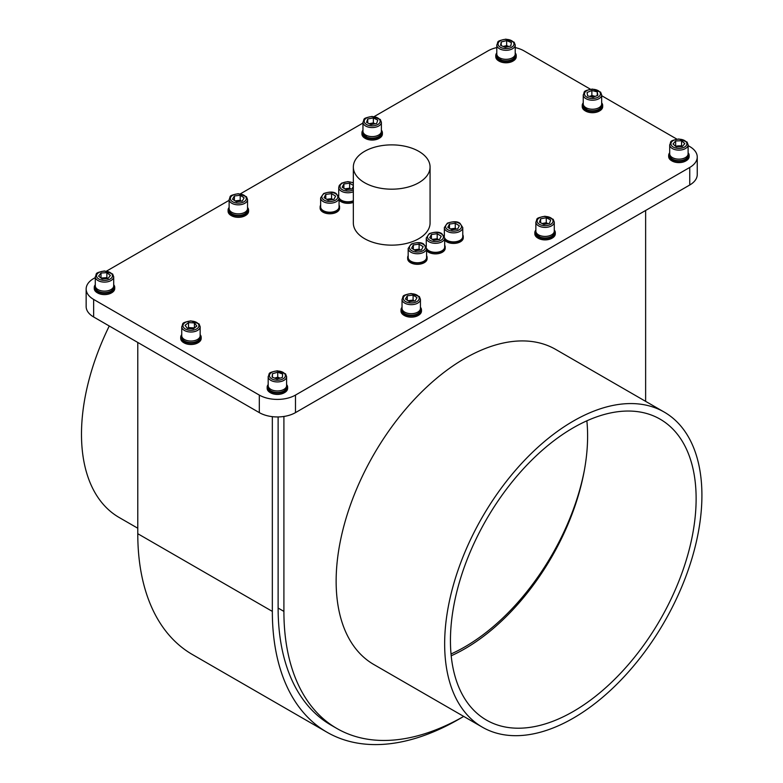<?xml version="1.0" encoding="UTF-8"?>
<svg xmlns="http://www.w3.org/2000/svg" width="783" height="783" viewBox="0 0 783 783"><rect width="100%" height="100%" fill="white"/><g stroke="black" fill="none" stroke-linecap="round" stroke-linejoin="round"><path stroke-width="1.17" d="M268.187 384.57A10.228 5.912 0 0 0 267.169 387.145A10.228 5.912 0 0 0 271.789 392.087A10.228 5.912 0 0 0 282.262 392.342A10.228 5.912 0 0 0 287.625 387.145A10.228 5.912 0 0 0 286.607 384.57M286.607 385.079A9.259 5.344 180 0 1 286.656 385.637L286.656 387.145A9.259 5.344 180 0 1 277.397 392.489A9.259 5.344 180 0 1 268.138 387.145L268.138 385.637A9.259 5.344 180 0 1 268.187 385.079M181.744 334.654A10.228 5.912 0 0 0 180.716 337.228A10.228 5.912 0 0 0 183.3 341.153A10.228 5.912 0 0 0 194.585 342.748A10.228 5.912 0 0 0 201.182 337.228A10.228 5.912 0 0 0 200.154 334.654M200.154 335.163A9.259 5.344 180 0 1 200.203 335.731L200.203 337.228A9.259 5.344 180 0 1 190.944 342.572A9.259 5.344 180 0 1 181.685 337.228L181.685 335.731A9.259 5.344 180 0 1 181.744 335.163M95.291 284.748A10.228 5.912 0 0 0 94.263 287.322A10.228 5.912 0 0 0 96.25 290.816A10.228 5.912 0 0 0 107.682 292.93A10.228 5.912 0 0 0 114.729 287.322A10.228 5.912 0 0 0 113.701 284.748M113.701 285.257A9.259 5.344 180 0 1 113.76 285.815L113.76 287.322A9.259 5.344 180 0 1 104.501 292.666A9.259 5.344 180 0 1 95.242 287.322L95.242 285.815A9.259 5.344 180 0 1 95.291 285.257M229.125 207.475A10.228 5.912 0 0 0 228.098 210.05A10.228 5.912 0 0 0 230.682 213.974A10.228 5.912 0 0 0 241.967 215.57A10.228 5.912 0 0 0 248.563 210.05A10.228 5.912 0 0 0 247.545 207.475M247.545 207.984A9.259 5.344 180 0 1 247.594 208.542L247.594 210.05A9.259 5.344 180 0 1 238.335 215.394A9.259 5.344 180 0 1 229.076 210.05L229.076 208.542A9.259 5.344 180 0 1 229.125 207.984M402.031 307.298A10.228 5.912 0 0 0 401.004 309.872A10.228 5.912 0 0 0 403.588 313.797A10.228 5.912 0 0 0 414.873 315.392A10.228 5.912 0 0 0 421.469 309.872A10.228 5.912 0 0 0 420.442 307.298M420.442 307.807A9.259 5.344 180 0 1 420.491 308.375L420.491 309.872A9.259 5.344 180 0 1 411.232 315.216A9.259 5.344 180 0 1 401.973 309.872L401.973 308.375A9.259 5.344 180 0 1 402.031 307.807M95.291 277.603L93.647 278.552A25.575 14.769 0 0 0 86.15 288.986L86.15 306.535A25.575 14.769 0 0 0 93.647 316.978L259.31 412.621A25.575 14.769 0 0 0 295.485 412.621L689.754 184.994A25.575 14.769 0 0 0 697.252 174.55L697.252 157.001A25.575 14.769 0 0 0 689.754 146.568L688.11 145.618M353.339 167.024L353.339 222.998A38.367 22.149 0 0 0 391.706 245.148A38.367 22.149 0 0 0 430.073 222.998L430.073 167.024A38.367 22.149 0 0 0 418.827 151.364A38.367 22.149 0 0 0 364.575 151.364A38.367 22.149 0 0 0 353.339 167.024A38.367 22.149 0 0 0 391.706 189.183A38.367 22.149 0 0 0 430.073 167.024M320.639 205.117A9.719 5.608 0 0 0 320.13 206.918L320.13 208.17A9.719 5.608 0 0 0 326.736 213.485A9.719 5.608 0 0 0 339.568 208.17L339.568 206.918A9.719 5.608 0 0 0 339.059 205.117M408.178 255.659A9.719 5.608 0 0 0 407.669 257.46L407.669 258.713A9.719 5.608 0 0 0 414.276 264.028A9.719 5.608 0 0 0 427.107 258.713L427.107 257.46A9.719 5.608 0 0 0 426.588 255.659M339.059 200.008A9.719 5.608 0 0 0 344.823 203.042A9.719 5.608 0 0 0 353.339 202.396M426.588 250.55A9.719 5.608 0 0 0 432.363 253.584A9.719 5.608 0 0 0 445.194 248.27L445.194 247.017A9.719 5.608 0 0 0 444.675 245.216M444.675 240.107A9.719 5.608 0 0 0 450.45 243.141A9.719 5.608 0 0 0 463.272 237.826L463.272 236.574A9.719 5.608 0 0 0 462.763 234.773M111.548 292.852A9.719 5.608 180 0 1 111.372 292.959A9.719 5.608 180 0 1 97.621 292.959A9.719 5.608 180 0 1 97.444 292.852M245.382 215.579A9.719 5.608 180 0 1 245.206 215.687A9.719 5.608 180 0 1 231.465 215.687A9.719 5.608 180 0 1 231.288 215.579M198.001 342.768A9.719 5.608 180 0 1 197.825 342.866A9.719 5.608 180 0 1 184.074 342.866A9.719 5.608 180 0 1 183.897 342.768M418.288 315.412A9.719 5.608 180 0 1 418.112 315.51A9.719 5.608 180 0 1 404.361 315.51A9.719 5.608 180 0 1 404.185 315.412M284.444 392.674A9.719 5.608 180 0 1 284.268 392.782A9.719 5.608 180 0 1 272.073 393.506A9.719 5.608 180 0 1 270.526 392.782A9.719 5.608 180 0 1 270.35 392.674M513.051 61.045A9.719 5.608 180 0 1 512.875 61.152A9.719 5.608 180 0 1 500.259 61.7A9.719 5.608 180 0 1 499.133 61.152A9.719 5.608 180 0 1 498.957 61.045M379.217 138.317A9.719 5.608 180 0 1 379.041 138.415A9.719 5.608 180 0 1 365.71 138.65A9.719 5.608 180 0 1 365.299 138.415A9.719 5.608 180 0 1 365.123 138.317M599.504 110.961A9.719 5.608 180 0 1 599.328 111.059A9.719 5.608 180 0 1 585.997 111.284A9.719 5.608 180 0 1 585.586 111.059A9.719 5.608 180 0 1 585.41 110.961M552.123 238.14A9.719 5.608 180 0 1 551.946 238.247A9.719 5.608 180 0 1 538.616 238.472A9.719 5.608 180 0 1 538.195 238.247A9.719 5.608 180 0 1 538.019 238.14M685.957 160.867A9.719 5.608 180 0 1 685.781 160.975A9.719 5.608 180 0 1 672.039 160.975A9.719 5.608 180 0 1 671.863 160.867M86.15 288.986A25.575 14.769 0 0 0 93.647 299.429L259.31 395.082A25.575 14.769 0 0 0 295.485 395.082L689.754 167.445A25.575 14.769 0 0 0 697.252 157.001M676.855 139.12L601.667 95.702M590.411 89.203L524.091 50.915A25.575 14.769 0 0 0 515.214 47.577M496.794 47.577A25.575 14.769 0 0 0 487.917 50.915L374.215 116.559M362.96 123.058L240.381 193.832M229.125 200.331L106.547 271.104M669.7 152.763A10.228 5.912 0 0 0 668.672 155.337L668.672 156.59A10.228 5.912 0 0 0 670.346 159.83A10.228 5.912 0 0 0 671.677 160.76A10.228 5.912 0 0 0 686.143 160.76A10.228 5.912 0 0 0 689.138 156.59L689.138 155.337A10.228 5.912 0 0 0 688.11 152.763M668.672 155.337A10.228 5.912 0 0 0 670.346 158.577A10.228 5.912 0 0 0 681.836 160.995A10.228 5.912 0 0 0 689.138 155.337M669.7 144.806C671.638 141.449 668.144 141.097 678.861 138.973L687.043 142.026L688.11 144.806A9.21 5.315 180 0 1 681.543 149.905A9.21 5.315 180 0 1 671.207 147.723A9.21 5.315 180 0 1 669.7 144.806L669.7 153.83A9.21 5.315 0 0 0 670.962 156.522A9.21 5.315 0 0 0 671.207 156.747A9.21 5.315 0 0 0 671.471 156.962L671.423 158.479A9.259 5.344 0 0 0 681.778 160.417A9.259 5.344 0 0 0 688.169 155.337L688.169 153.83A9.259 5.344 0 0 0 688.11 153.272M669.7 153.272A9.259 5.344 0 0 0 669.651 153.83L669.651 155.337A9.259 5.344 0 0 0 670.923 158.039L671.423 157.853M535.866 230.026A10.228 5.912 0 0 0 534.838 232.6L534.838 233.853A10.228 5.912 0 0 0 537.833 238.032A10.228 5.912 0 0 0 538.273 238.277A10.228 5.912 0 0 0 552.309 238.032A10.228 5.912 0 0 0 555.304 233.853L555.304 232.6A10.228 5.912 0 0 0 554.276 230.026M534.838 232.6A10.228 5.912 0 0 0 538.273 237.024A10.228 5.912 0 0 0 549.265 237.993A10.228 5.912 0 0 0 555.304 232.6M535.866 222.078C537.804 218.721 534.309 218.359 545.027 216.245L553.199 219.289L554.276 222.078A9.21 5.315 180 0 1 548.844 226.923A9.21 5.315 180 0 1 538.958 226.052A9.21 5.315 180 0 1 535.866 222.078L535.866 231.102A9.21 5.315 0 0 0 538.616 234.89A9.21 5.315 0 0 0 538.958 235.076A9.21 5.315 0 0 0 539.301 235.243L539.272 236.769A9.259 5.344 0 0 0 549.069 237.425A9.259 5.344 0 0 0 554.335 232.6L554.335 231.102A9.259 5.344 0 0 0 554.276 230.535M535.866 230.535A9.259 5.344 0 0 0 535.817 231.102L535.817 232.6A9.259 5.344 0 0 0 538.587 236.417L539.272 235.967M583.247 102.847A10.228 5.912 0 0 0 582.229 105.421L582.229 106.674A10.228 5.912 0 0 0 585.224 110.853A10.228 5.912 0 0 0 585.664 111.088A10.228 5.912 0 0 0 599.69 110.853A10.228 5.912 0 0 0 602.685 106.674L602.685 105.421A10.228 5.912 0 0 0 601.667 102.847M582.229 105.421A10.228 5.912 0 0 0 585.664 109.835A10.228 5.912 0 0 0 596.646 110.814A10.228 5.912 0 0 0 602.685 105.421M583.247 94.9C585.195 91.542 581.691 91.18 592.408 89.066L600.59 92.11L601.667 94.9A9.21 5.315 180 0 1 588.679 99.744A9.21 5.315 180 0 1 583.247 94.9L583.247 103.924A9.21 5.315 0 0 0 586.007 107.711A9.21 5.315 0 0 0 586.692 108.064L586.653 109.591A9.259 5.344 0 0 0 596.46 110.246A9.259 5.344 0 0 0 601.716 105.421L601.716 103.924A9.259 5.344 0 0 0 601.667 103.356M583.247 103.356A9.259 5.344 0 0 0 583.198 103.924L583.198 105.421A9.259 5.344 0 0 0 585.968 109.238L586.653 108.788M362.96 130.203A10.228 5.912 0 0 0 361.942 132.777L361.942 134.03A10.228 5.912 0 0 0 364.937 138.209A10.228 5.912 0 0 0 365.377 138.444A10.228 5.912 0 0 0 379.403 138.209A10.228 5.912 0 0 0 382.398 134.03L382.398 132.777A10.228 5.912 0 0 0 381.38 130.203M361.942 132.777A10.228 5.912 0 0 0 365.377 137.191A10.228 5.912 0 0 0 376.359 138.17A10.228 5.912 0 0 0 382.398 132.777M362.96 122.256C364.907 118.899 361.403 118.536 372.121 116.422L380.303 119.466L381.38 122.256A9.21 5.315 180 0 1 375.938 127.1A9.21 5.315 180 0 1 366.053 126.229A9.21 5.315 180 0 1 362.96 122.256L362.96 131.28A9.21 5.315 0 0 0 365.72 135.067A9.21 5.315 0 0 0 366.053 135.253A9.21 5.315 0 0 0 366.405 135.42L366.366 136.947A9.259 5.344 0 0 0 376.173 137.602A9.259 5.344 0 0 0 381.429 132.777L381.429 131.28A9.259 5.344 0 0 0 381.38 130.712M362.96 130.712A9.259 5.344 0 0 0 362.911 131.28L362.911 132.777A9.259 5.344 0 0 0 365.681 136.594L366.366 136.144M496.794 52.941A10.228 5.912 0 0 0 495.776 55.515L495.776 56.767A10.228 5.912 0 0 0 498.771 60.937A10.228 5.912 0 0 0 499.955 61.524A10.228 5.912 0 0 0 513.237 60.937A10.228 5.912 0 0 0 516.232 56.767L516.232 55.515A10.228 5.912 0 0 0 515.214 52.941M495.776 55.515A10.228 5.912 0 0 0 499.955 60.271A10.228 5.912 0 0 0 510.624 60.78A10.228 5.912 0 0 0 516.232 55.515M496.794 44.983C498.742 41.626 495.248 41.274 505.955 39.15L514.137 42.194L515.214 44.983A9.21 5.315 180 0 1 510.164 49.73A9.21 5.315 180 0 1 500.552 49.27A9.21 5.315 180 0 1 496.794 44.983L496.794 54.007A9.21 5.315 0 0 0 500.19 58.128A9.21 5.315 0 0 0 500.552 58.294A9.21 5.315 0 0 0 500.934 58.441L500.905 59.968A9.259 5.344 0 0 0 510.389 60.222A9.259 5.344 0 0 0 515.263 55.515L515.263 54.007A9.259 5.344 0 0 0 515.214 53.45M496.794 53.45A9.259 5.344 0 0 0 496.745 54.007L496.745 55.515A9.259 5.344 0 0 0 500.161 59.655L500.905 59.077M375.057 123.822A5.129 2.966 0 0 0 370.555 123.45A5.129 2.966 0 0 0 369.38 123.783M369.233 123.704L373.364 122.911L373.364 117.9L377.788 120.171L376.594 123.528L370.976 124.605L366.552 122.334L367.746 118.977L373.364 117.9M375.106 123.812L373.364 122.911M367.746 122.941L367.746 118.977M366.405 135.42A9.21 5.315 0 0 0 376.153 136.066A9.21 5.315 0 0 0 381.38 131.28L381.38 122.256M503.205 46.471L506.65 45.6L508.803 46.51A5.129 2.966 0 0 0 503.939 46.285A5.129 2.966 0 0 0 503.263 46.491M501.228 45.629L501.228 41.959L500.582 45.355L505.358 47.381L510.78 46.001L511.426 42.605L506.65 40.589L506.65 45.6M501.228 41.959L506.65 40.589M500.934 58.441A9.21 5.315 0 0 0 510.369 58.686A9.21 5.315 0 0 0 515.214 54.007L515.214 44.983M595.197 96.407A5.129 2.966 0 0 0 594.561 96.211A5.129 2.966 0 0 0 589.677 96.417M595.246 96.387L591.86 95.506L591.86 90.495L597.263 91.895L597.86 95.301L593.054 97.298L587.651 95.888L587.054 92.492L591.86 90.495M589.668 96.417L591.86 95.506M597.263 95.546L597.263 91.895M586.692 108.064A9.21 5.315 0 0 0 588.679 108.768A9.21 5.315 0 0 0 601.667 103.924L601.667 94.9M547.963 223.644A5.129 2.966 0 0 0 543.451 223.282A5.129 2.966 0 0 0 542.276 223.605M542.139 223.527L546.26 222.744L546.26 217.723L550.694 220.003L549.5 223.351L543.882 224.427L539.448 222.157L540.642 218.809L546.26 217.723M548.002 223.635L546.26 222.744M540.642 222.763L540.642 218.809M539.301 235.243A9.21 5.315 0 0 0 549.049 235.898A9.21 5.315 0 0 0 554.276 231.102L554.276 222.078M682.238 146.568A5.129 2.966 0 0 0 678.616 145.863A5.129 2.966 0 0 0 675.798 146.47M675.465 146.176L681.572 145.765L681.572 140.754L684.822 143.612L682.15 146.666L676.238 146.861L672.998 144.003L675.66 140.95L681.572 140.754M682.345 146.45L681.572 145.765M675.66 145.961L675.66 140.95M671.471 156.962A9.21 5.315 0 0 0 681.758 158.88A9.21 5.315 0 0 0 688.11 153.83L688.11 144.806M267.169 387.145L267.169 388.397A10.228 5.912 0 0 0 270.164 392.577A10.228 5.912 0 0 0 271.789 393.34A10.228 5.912 0 0 0 284.63 392.577A10.228 5.912 0 0 0 287.625 388.397L287.625 387.145M401.004 309.872L401.004 311.125A10.228 5.912 0 0 0 403.588 315.05A10.228 5.912 0 0 0 403.999 315.304A10.228 5.912 0 0 0 418.465 315.304A10.228 5.912 0 0 0 421.469 311.125L421.469 309.872M180.716 337.228L180.716 338.481A10.228 5.912 0 0 0 183.3 342.406A10.228 5.912 0 0 0 183.711 342.66A10.228 5.912 0 0 0 198.177 342.66A10.228 5.912 0 0 0 201.182 338.481L201.182 337.228M228.098 210.05L228.098 211.302A10.228 5.912 0 0 0 230.682 215.227A10.228 5.912 0 0 0 231.102 215.482A10.228 5.912 0 0 0 245.568 215.482A10.228 5.912 0 0 0 248.563 211.302L248.563 210.05M94.263 287.322L94.263 288.575A10.228 5.912 0 0 0 96.25 292.069A10.228 5.912 0 0 0 97.258 292.754A10.228 5.912 0 0 0 111.734 292.754A10.228 5.912 0 0 0 114.729 288.575L114.729 287.322M241.438 201.172A5.129 2.966 0 0 0 237.298 200.634A5.129 2.966 0 0 0 235.429 201.094M235.125 200.888L240.195 200.291L240.195 195.28L244.13 197.835L242.27 201.074L236.466 201.769L232.531 199.215L234.401 195.965L240.195 195.28M241.546 201.162L240.195 200.291M234.401 200.419L234.401 195.965M229.125 199.528L229.125 208.542A9.21 5.315 0 0 0 231.455 212.076A9.21 5.315 0 0 0 241.604 213.514A9.21 5.315 0 0 0 247.545 208.542L247.545 199.528A9.21 5.315 180 0 1 241.604 204.49A9.21 5.315 180 0 1 231.455 203.051A9.21 5.315 180 0 1 229.125 199.528C231.063 196.171 227.569 195.809 238.286 193.685L246.469 196.739L247.545 199.528M107.839 278.562A5.129 2.966 0 0 0 103.933 277.857A5.129 2.966 0 0 0 101.467 278.415M108.005 278.552L102.113 278.924L98.609 276.164L100.997 273.032L100.997 278.043L106.88 277.671L106.88 272.66L110.383 275.42L108.005 278.552L106.88 277.671M100.997 273.032L106.88 272.66M95.291 276.791L95.291 285.815A9.21 5.315 0 0 0 97.072 288.966A9.21 5.315 0 0 0 107.359 290.865A9.21 5.315 0 0 0 113.701 285.815L113.701 276.791A9.21 5.315 180 0 1 107.359 281.841A9.21 5.315 180 0 1 97.072 279.942A9.21 5.315 180 0 1 95.291 276.791C97.229 273.433 93.735 273.081 104.452 270.957L112.625 274.011L113.701 276.791M193.988 328.331A5.129 2.966 0 0 0 191.463 327.774A5.129 2.966 0 0 0 187.577 328.478M188.517 327.597L194.409 327.94L194.409 322.929L196.836 326.051L193.381 328.821L187.489 328.478L188.517 327.597L188.517 322.586L194.409 322.929M187.489 328.478L185.052 325.356L188.517 322.586M181.744 326.707L181.744 335.731A9.21 5.315 0 0 0 182.547 337.913A9.21 5.315 0 0 0 192.882 340.928A9.21 5.315 0 0 0 200.154 335.731L200.154 326.707A9.21 5.315 180 0 1 192.882 331.904A9.21 5.315 180 0 1 182.547 328.889A9.21 5.315 180 0 1 181.744 326.707C183.682 323.35 180.188 322.988 190.895 320.873L199.078 323.917L200.154 326.707M414.334 301.005A5.129 2.966 0 0 0 410.204 300.457A5.129 2.966 0 0 0 408.334 300.917M408.021 300.721L413.101 300.114L413.101 295.103L417.036 297.657L415.166 300.897L409.372 301.592L405.437 299.037L407.297 295.788L413.101 295.103M414.442 300.985L413.101 300.114M407.297 300.251L407.297 295.788M402.031 299.351L402.031 308.375A9.21 5.315 0 0 0 404.351 311.898A9.21 5.315 0 0 0 414.51 313.337A9.21 5.315 0 0 0 420.442 308.375L420.442 299.351A9.21 5.315 180 0 1 414.51 304.313A9.21 5.315 180 0 1 404.351 302.884A9.21 5.315 180 0 1 402.031 299.351C403.969 295.994 400.475 295.631 411.183 293.517L419.365 296.561L420.442 299.351M274.647 378.111L277.73 377.21L280.148 378.13A5.129 2.966 0 0 0 275.087 377.983A5.129 2.966 0 0 0 274.667 378.12M272.445 377.279L272.445 373.745L272.112 377.152L277.065 379.031L282.35 377.494L282.683 374.078L277.73 372.199L277.73 377.21M272.445 373.745L277.73 372.199M268.187 376.613L268.187 385.637A9.21 5.315 0 0 0 272.347 390.091A9.21 5.315 0 0 0 281.772 390.316A9.21 5.315 0 0 0 286.607 385.637L286.607 376.613A9.21 5.315 180 0 1 281.772 381.292A9.21 5.315 180 0 1 272.347 381.067A9.21 5.315 180 0 1 268.187 376.613C270.135 373.266 266.641 372.904 277.348 370.78L285.531 373.834L286.607 376.613M426.588 248.426A9.21 5.315 0 0 0 436.699 252.283A9.21 5.315 0 0 0 444.675 247.017L444.675 237.993A9.21 5.315 0 0 0 454.786 241.839A9.21 5.315 0 0 0 462.763 236.574L462.763 227.55A9.21 5.315 180 0 1 453.553 232.864A9.21 5.315 180 0 1 444.353 227.55L447.367 223.184C453.279 221.207 457.497 221.266 460.022 223.351L462.763 227.55M444.675 238.854A9.719 5.608 0 0 0 450.45 241.888A9.719 5.608 0 0 0 463.272 236.574M444.353 234.773A9.719 5.608 0 0 0 443.961 235.683M426.588 249.297A9.719 5.608 0 0 0 432.363 252.332A9.719 5.608 0 0 0 445.194 247.017M426.265 245.216A9.719 5.608 0 0 0 425.874 246.126M320.639 197.893L323.663 193.528C329.574 191.551 333.793 191.61 336.308 193.695L339.059 197.893A9.21 5.315 180 0 1 329.849 203.208A9.21 5.315 180 0 1 320.639 197.893L320.639 206.918A9.21 5.315 0 0 0 329.849 212.232A9.21 5.315 0 0 0 339.059 206.918L339.059 197.893A9.21 5.315 0 0 0 353.339 200.781M339.059 198.755A9.719 5.608 0 0 0 344.823 201.789A9.719 5.608 0 0 0 353.339 201.143M338.726 194.683A9.719 5.608 0 0 0 338.334 195.593M408.178 248.436L408.178 257.46A9.21 5.315 0 0 0 417.388 262.775A9.21 5.315 0 0 0 426.588 257.46L426.588 248.436A9.21 5.315 180 0 1 417.388 253.751A9.21 5.315 180 0 1 408.178 248.436L411.202 244.071C417.104 242.094 421.323 242.153 423.848 244.237L426.588 248.436M407.669 257.46A9.719 5.608 0 0 0 414.276 262.775A9.719 5.608 0 0 0 427.107 257.46M320.13 206.918A9.719 5.608 0 0 0 326.736 212.232A9.719 5.608 0 0 0 339.568 206.918M332.892 199.518A5.129 2.966 0 0 0 328.674 199.019A5.129 2.966 0 0 0 326.971 199.45M332.99 199.508L331.561 198.637L331.561 193.616L335.613 196.112L333.901 199.381L328.136 200.164L324.084 197.668L325.797 194.399L331.561 193.616M326.707 199.293L331.561 198.637M325.797 198.725L325.797 194.399M420.432 250.061A5.129 2.966 0 0 0 416.213 249.562A5.129 2.966 0 0 0 414.51 249.992M420.52 250.051L419.101 249.17L419.101 244.159L423.153 246.655L421.44 249.924L415.675 250.707L411.623 248.211L413.336 244.942L419.101 244.159M414.246 249.826L419.101 249.17M413.336 249.268L413.336 244.942M350.98 189.085A5.129 2.966 0 0 0 346.761 188.576A5.129 2.966 0 0 0 345.058 189.006M351.068 189.065L349.649 188.194L349.649 183.183L353.339 185.444M344.794 188.85L349.649 188.194M343.884 188.282L343.884 183.956L342.171 187.235L346.223 189.721L351.988 188.948L353.339 186.364M343.884 183.956L349.649 183.183M438.509 239.618A5.129 2.966 0 0 0 434.301 239.118A5.129 2.966 0 0 0 432.598 239.549M438.607 239.608L437.188 238.727L437.188 233.716L441.24 236.212L439.517 239.481L433.753 240.264L429.701 237.768L431.413 234.499L437.188 233.716M432.333 239.383L437.188 238.727M431.413 238.825L431.413 234.499M456.597 229.174A5.129 2.966 0 0 0 452.388 228.675A5.129 2.966 0 0 0 450.685 229.106M456.695 229.165L455.266 228.284L455.266 223.272L459.318 225.768L457.605 229.037L451.84 229.82L447.788 227.324L449.501 224.055L455.266 223.272M450.421 228.939L455.266 228.284M449.501 228.382L449.501 224.055M586.859 420.814A173.718 100.302 -60 0 1 584.402 470.084A174.443 100.713 -60 0 1 451.028 653.971M584.402 470.084A173.718 100.302 -60 0 1 451.194 655.792M453.651 670.884A173.718 100.302 -60 0 1 513.628 480.077A173.718 100.302 -60 0 1 660.147 419.179A173.718 100.302 -60 0 1 686.779 558.387A173.718 100.302 -60 0 1 573.283 711.473A173.718 100.302 -60 0 1 486.429 720.076A173.718 100.302 -60 0 1 453.651 670.884M664.238 412.093L555.724 349.443A181.91 105.02 120 0 0 373.814 454.463A181.91 105.02 120 0 0 373.814 664.513L482.328 727.162A181.91 105.02 -60 0 1 482.328 517.113A181.91 105.02 -60 0 1 664.238 412.093A181.91 105.02 -60 0 1 692.123 557.858A181.91 105.02 -60 0 1 573.283 718.158A181.91 105.02 -60 0 1 482.328 727.162M272.337 416.654L272.337 611.396A263.959 152.401 120 0 0 327 732.232A263.959 152.401 120 0 0 461.901 717.443M137.779 342.455L137.779 533.712A263.959 152.401 120 0 0 192.442 654.549L327 732.232M278.122 416.938L278.122 608.058A255.777 147.674 120 0 0 331.092 725.146L336.886 728.484A255.777 147.674 120 0 0 463.722 716.416M109.268 325.992A181.91 105.02 120 0 0 119.163 517.494L137.779 528.231M645.632 401.346L645.632 210.47M336.886 728.484A255.777 147.674 120 0 1 283.906 611.396L283.906 416.458M535.817 231.102A9.259 5.344 0 0 0 538.587 234.91L538.587 236.417M539.272 235.272A9.259 5.344 0 0 0 549.069 235.918A9.259 5.344 0 0 0 554.335 231.102M365.72 135.067L365.681 136.594M366.366 135.439A9.259 5.344 0 0 0 376.173 136.095A9.259 5.344 0 0 0 381.429 131.28M362.911 131.28A9.259 5.344 0 0 0 365.681 135.087M500.19 58.128L500.161 59.655M500.905 58.471A9.259 5.344 0 0 0 510.389 58.715A9.259 5.344 0 0 0 515.263 54.007M496.745 54.007A9.259 5.344 0 0 0 500.161 58.157M586.007 107.711L585.968 109.238M586.653 108.083A9.259 5.344 0 0 0 596.46 108.739A9.259 5.344 0 0 0 601.716 103.924M583.198 103.924A9.259 5.344 0 0 0 585.968 107.731M420.491 308.375A9.259 5.344 180 0 1 411.232 313.719A9.259 5.344 180 0 1 401.973 308.375M670.962 156.522L670.923 158.039M671.423 156.982A9.259 5.344 0 0 0 681.778 158.91A9.259 5.344 0 0 0 688.169 153.83M669.651 153.83A9.259 5.344 0 0 0 670.923 156.531M247.594 208.542A9.259 5.344 180 0 1 238.335 213.896A9.259 5.344 180 0 1 229.076 208.542M113.76 285.815A9.259 5.344 180 0 1 104.501 291.159A9.259 5.344 180 0 1 95.242 285.815M200.203 335.731A9.259 5.344 180 0 1 190.944 341.075A9.259 5.344 180 0 1 181.685 335.731M286.656 385.637A9.259 5.344 180 0 1 277.397 390.981A9.259 5.344 180 0 1 268.138 385.637M295.485 395.082L295.485 412.621M259.31 395.082L259.31 412.621M689.754 167.445L689.754 184.994M93.647 299.429L93.647 316.978M366.865 124.693A7.977 4.61 0 0 0 379.99 122.177A7.977 4.61 0 0 0 369.654 116.882A7.977 4.61 0 0 0 366.865 124.693M501.286 47.694A7.977 4.61 0 0 0 513.942 44.484A7.977 4.61 0 0 0 502.794 39.767A7.977 4.61 0 0 0 501.286 47.694M589.178 98.1A7.977 4.61 0 0 0 600.395 93.431A7.977 4.61 0 0 0 587.788 90.153A7.977 4.61 0 0 0 589.178 98.1M539.771 224.515A7.977 4.61 0 0 0 552.886 222A7.977 4.61 0 0 0 542.56 216.705A7.977 4.61 0 0 0 539.771 224.515M672.235 146.333A7.977 4.61 0 0 0 686.035 145.883A7.977 4.61 0 0 0 678.46 139.208A7.977 4.61 0 0 0 672.235 146.333M232.365 201.583A7.977 4.61 0 0 0 245.911 199.978A7.977 4.61 0 0 0 236.72 194.008A7.977 4.61 0 0 0 232.365 201.583M98.061 278.513A7.977 4.61 0 0 0 111.803 277.642A7.977 4.61 0 0 0 103.62 271.212A7.977 4.61 0 0 0 98.061 278.513M183.672 327.597A7.977 4.61 0 0 0 197.424 328.4A7.977 4.61 0 0 0 191.747 321.118A7.977 4.61 0 0 0 183.672 327.597M405.271 301.406A7.977 4.61 0 0 0 418.807 299.801A7.977 4.61 0 0 0 409.626 293.831A7.977 4.61 0 0 0 405.271 301.406M273.022 379.471A7.977 4.61 0 0 0 285.364 375.879A7.977 4.61 0 0 0 273.805 371.504A7.977 4.61 0 0 0 273.022 379.471M335.662 193.744A7.977 4.61 0 0 0 322.204 195.564A7.977 4.61 0 0 0 331.669 201.378A7.977 4.61 0 0 0 335.662 193.744M423.202 244.276A7.977 4.61 0 0 0 409.744 246.097A7.977 4.61 0 0 0 419.208 251.92A7.977 4.61 0 0 0 423.202 244.276M353.339 183.056A7.977 4.61 0 0 0 342.21 183.242A7.977 4.61 0 0 0 342.21 189.662A7.977 4.61 0 0 0 353.339 189.838M353.339 191.757A9.21 5.315 180 0 1 343.747 192.187A9.21 5.315 180 0 1 338.726 187.45L339.313 185.365L341.75 183.095L347.887 181.617L353.339 182.693M441.289 233.833A7.977 4.61 0 0 0 427.831 235.654A7.977 4.61 0 0 0 437.286 241.477A7.977 4.61 0 0 0 441.289 233.833M444.675 237.993A9.21 5.315 180 0 1 435.465 243.307A9.21 5.315 180 0 1 426.265 237.993L429.29 233.628C435.191 231.651 439.41 231.709 441.935 233.794L444.675 237.993M459.376 223.4A7.977 4.61 0 0 0 445.919 225.21A7.977 4.61 0 0 0 455.373 231.034A7.977 4.61 0 0 0 459.376 223.4M137.779 533.712L272.337 611.396M283.906 611.396L278.122 608.058M338.726 196.308L338.726 187.45M426.265 246.851L426.265 237.993M444.353 236.407L444.353 227.55"/></g></svg>
